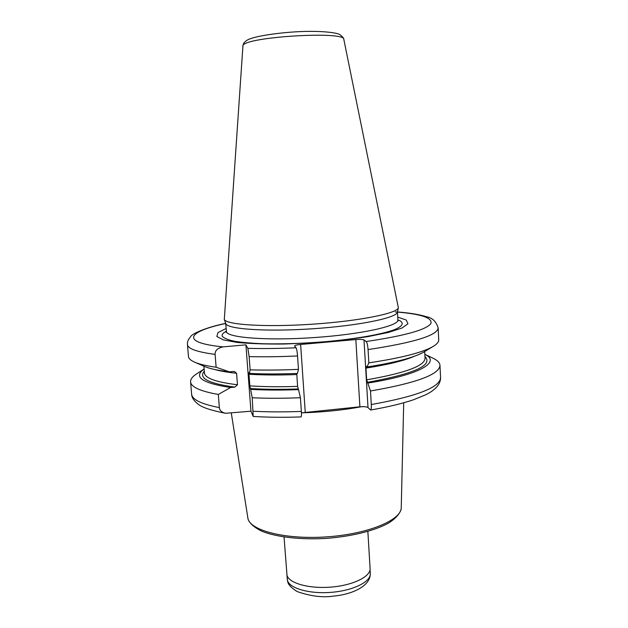 <?xml version="1.0" encoding="UTF-8"?>
<svg xmlns="http://www.w3.org/2000/svg" width="628" height="628" viewBox="0 0 628 628"><rect width="100%" height="100%" fill="white"/><g stroke="black" fill="none" stroke-linecap="round" stroke-linejoin="round"><path stroke-width="0.94" d="M367.859 531.445L370.088 568.418C370.834 576.473 353.454 585.217 331.545 587.054C309.659 588.986 289.367 583.436 287.02 575.484L284.044 537.011M224.298 319.44C226.143 324.817 265.785 327.369 312.736 324.174C359.687 321.034 397.901 313.231 398.348 307.704L343.83 39.438C345.855 30.694 244.339 36.887 242.95 45.624L224.298 319.44M398.348 307.704L397.391 312.171C396.904 317.799 359.247 325.657 313.027 328.75C266.814 331.898 227.729 329.221 225.837 323.742L224.227 319.267M225.413 413.287C221.668 412.337 219.643 410.437 219.36 407.588C201.29 404.071 192.042 399.573 191.611 394.078C191.681 397.453 193.824 400.79 198.032 404.071C201.564 407.227 210.694 410.304 225.413 413.295L250.941 411.207L253.17 416.427L252.228 397.767L250.635 389.352C265.087 390.184 281.054 390.278 298.528 389.635L297.601 386.369L296.754 373.456M424.567 351.601L423.861 352.033C414.268 357.536 395.318 362.513 366.995 366.972L366.187 366.336L365.951 368.118L366.65 379.83L370.496 390.977L371.297 404.542C371.446 407.855 371.211 409.684 370.575 410.029L368.008 407.58C366.752 406.74 364.052 406.481 359.899 406.795L301.44 412.847C322.98 412.204 343.076 410.147 361.736 406.669M397.72 317.101L406.285 320.068L407.949 323.789L402.022 328.02L388.434 332.424L367.898 336.624C351.209 339.183 332.981 341.224 313.231 342.739L284.343 344.018C265.966 344.191 250.289 343.673 237.329 342.464L223.27 339.889L216.841 336.482L217.994 332.573L226.088 328.499M215.098 354.38C196.996 352.002 187.78 348.721 187.458 344.552L188.463 356.516C188.62 358.612 190.818 360.55 195.049 362.348C199.704 364.295 206.73 365.928 216.126 367.239L215.098 354.38C214.925 350.55 217.602 348.045 223.113 346.868L245.917 344.851L247.856 348.336L249.128 356.618L250.117 369.821C265 370.284 281.116 370.127 298.473 369.366L297.546 355.958C297.201 351.633 296.706 348.909 296.086 347.786L294.579 345.997C294.854 345.353 296.871 344.843 300.631 344.458L355.825 339.56C360.025 339.253 362.741 339.379 363.997 339.952L368.008 407.58M366.995 366.972L368.84 362.866L368.063 349.584C367.725 345.298 367.09 342.613 366.171 341.53L363.997 339.952M301.024 416.914L301.055 416.914C301.464 416.647 301.566 414.81 301.361 411.419L300.42 397.728C283.126 398.435 267.065 398.442 252.228 397.767M367.945 383.033C420.171 374.845 441.241 361.916 424.842 354.325L432.716 358.078C437.347 360.205 439.765 362.607 439.969 365.284C439.561 374.484 416.403 383.049 370.496 390.977M368.84 362.866C401.104 357.999 422.479 352.559 432.967 346.546C436.923 344.207 438.846 341.985 438.729 339.897L438.14 327.902C437.645 335.344 414.284 342.566 368.063 349.584M218.309 394.455C200.23 391.22 190.991 387.013 190.582 381.848C190.433 379.171 192.513 376.47 196.823 373.746L204.131 368.974C193.094 376.902 201.91 383.08 230.578 387.523L218.309 394.455L219.36 407.588M300.42 397.728L298.528 389.635M230.578 387.523L234.841 387.123L237.478 384.776L236.591 373.283L234.362 371.446L229.346 371.839C218.199 370.512 210.019 368.762 204.799 366.579L204.045 366.25M298.473 369.366L297.413 373.432C279.9 374.115 263.909 374.115 249.434 373.425L249.002 372.592L248.971 374.264L249.85 385.867L250.635 389.352M229.346 371.839L216.126 367.239M250.117 369.821L249.434 373.425M250.941 411.207L245.917 344.851M287.2 579.024L287.75 581.858C288.338 584.778 291.51 588.028 297.256 591.592C310.672 596.247 322.768 597.754 333.554 596.105C352.905 594.355 370.669 585.673 370.284 573.505C371.03 581.63 353.721 590.446 331.89 592.283C310.083 594.214 289.846 588.593 287.506 580.562L286.918 575.138M225.688 323.357L226.48 331.953C228.388 337.848 268.58 340.823 315.358 337.487C362.144 334.222 399.023 325.846 397.877 319.927L397.438 311.943C413.577 313.325 420.564 314.958 426.373 316.708C432.315 317.76 436.232 321.489 438.14 327.902M397.869 319.84L400.083 320.798C404.22 323.381 402.273 326.552 393.827 329.92C381.086 334.434 356.209 338.853 326.937 341.554C304.211 343.422 283.079 344.16 263.54 343.767C251.679 343.296 241.866 342.441 234.103 341.192C227.705 339.772 223.764 338.115 222.265 336.231C221.645 334.63 222.995 332.966 226.308 331.231M369.994 366.501L374.469 366.713M247.785 517.755L248.005 518.799C248.288 521.122 252.323 526.916 262.559 531.508C277.254 537.223 301.008 539.86 326.152 538.4C351.264 536.54 374.5 530.793 388.339 523.195C398.042 517.252 401.465 510.643 401.245 507.557L401.245 507.557C401.598 519.913 368.667 533.902 327.526 536.814C286.392 539.86 250.541 530.817 247.966 518.595L231.308 413.122M247.856 348.336C262.504 348.744 278.581 348.556 296.086 347.786M225.695 323.491C187.529 331.513 179.569 342.621 223.113 346.868M366.171 341.53C404.338 335.862 425.878 329.928 430.784 323.718C432.998 317.854 421.153 313.921 395.263 311.912M355.825 339.56L359.899 406.795M305.247 412.172L300.631 344.458M297.546 355.958C280.159 356.751 264.019 356.971 249.128 356.618M371.297 404.542C417.102 396.315 440.189 387.319 440.573 377.538C440.707 386.824 430.196 392.602 425.494 394.879L413.365 399.816C401.849 403.686 387.594 407.093 370.599 410.021M253.241 411.246C268.062 412.031 284.099 412.086 301.361 411.419M424.96 356.523C433.493 365.213 414.252 373.833 367.231 382.381M234.841 387.123C208.449 383.449 198.267 378.135 204.304 371.179M298.057 388.952C280.496 389.572 264.569 389.431 250.258 388.52M366.65 379.83C405.217 373.095 424.677 365.928 425.046 358.321L424.701 351.523M203.896 366.187L204.453 372.977C204.964 378.189 215.969 382.122 237.478 384.776M249.85 385.867C264.066 386.817 279.978 386.981 297.601 386.369M414.653 356.162C404.495 360.59 388.269 364.578 365.951 368.118M236.591 373.283C227.336 372.318 219.965 371.038 214.478 369.452M296.785 374.555C279.138 375.199 263.203 375.104 248.971 374.264M243.593 43.473C245.195 41.189 247.62 39.556 250.855 38.575C258.901 35.623 281.587 32.232 302.806 31.494C324.488 30.835 337.77 32.954 340.101 34.752C342.692 36.84 343.94 38.402 343.83 39.438M243.507 43.622L242.785 46.15M398.183 320.9L397.877 319.927M226.135 332.33L226.308 331.325M401.245 507.557L403.71 402.815M225.688 323.381C204.689 327.643 191.783 334.159 190.779 336.427C186.579 341.687 187.639 342.668 187.458 344.552M301.055 416.914C283.793 417.526 267.826 417.369 253.17 416.427M440.573 377.538L439.969 365.284M191.611 394.078L190.582 381.848M423.861 352.033L432.967 346.546M204.799 366.579L195.049 362.348M370.284 573.505L370.049 569.612"/></g></svg>
